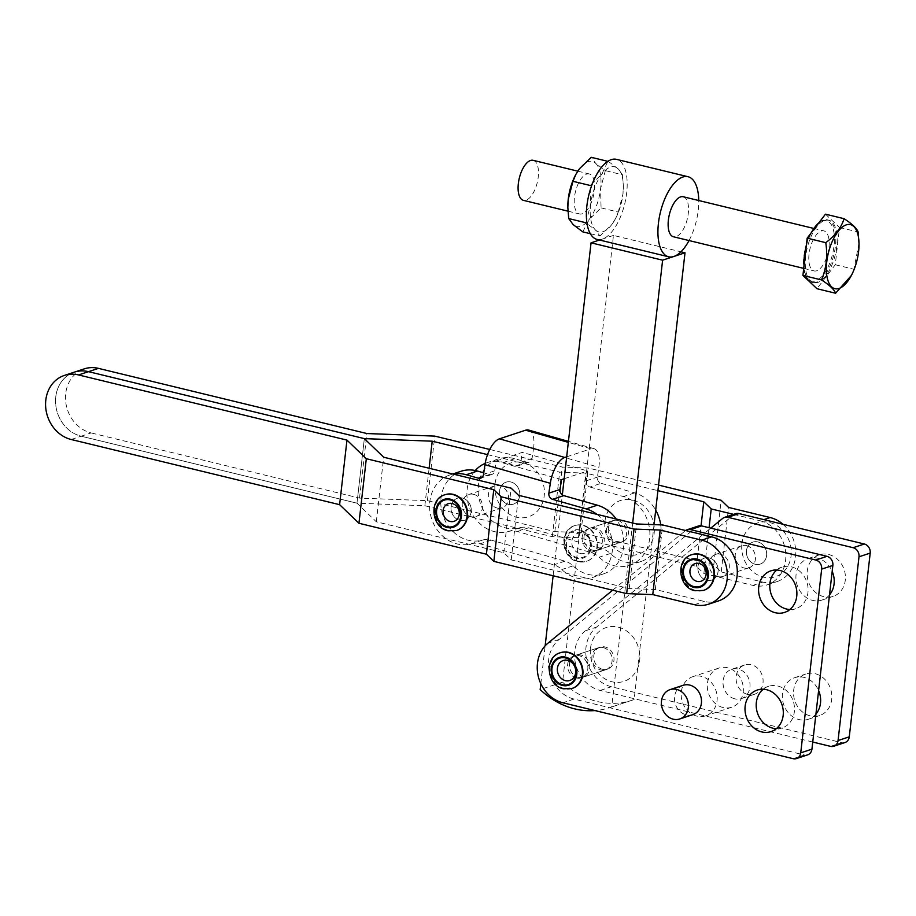 <?xml version="1.0" encoding="UTF-8"?>
<svg xmlns="http://www.w3.org/2000/svg" width="916" height="916" viewBox="0 0 916 916"><rect width="100%" height="100%" fill="white"/><g stroke="black" fill="none" stroke-linecap="round" stroke-linejoin="round"><path stroke-width="0.69" stroke-dasharray="4.58 3.44" d="M510.945 481.999A11.587 9.973 -108.3 0 0 506.044 482.171A11.587 9.973 -108.3 0 0 499.598 493.529A11.587 9.973 -108.3 0 0 508.403 504.35A11.587 9.973 -108.3 0 0 513.303 504.178A11.587 9.973 -108.3 0 0 519.738 492.819A11.587 9.973 -108.3 0 0 510.945 481.999A11.587 9.973 71.7 0 1 519.738 492.819A11.587 9.973 71.7 0 1 513.303 504.178A11.587 9.973 71.7 0 1 508.403 504.35A11.587 9.973 71.7 0 1 499.598 493.529A11.587 9.973 71.7 0 1 506.044 482.171A11.587 9.973 71.7 0 1 510.945 481.999M459.866 520.368A11.587 9.973 71.7 0 1 451.061 509.548A11.587 9.973 71.7 0 1 457.508 498.201A11.587 9.973 71.7 0 1 462.408 498.029A11.587 9.973 71.7 0 1 471.202 508.849A11.587 9.973 71.7 0 1 464.767 520.196A11.587 9.973 71.7 0 1 459.866 520.368A11.587 9.973 -108.3 0 0 464.767 520.196A11.587 9.973 -108.3 0 0 471.202 508.849A11.587 9.973 -108.3 0 0 462.408 498.029A11.587 9.973 -108.3 0 0 457.508 498.201A11.587 9.973 -108.3 0 0 451.061 509.548A11.587 9.973 -108.3 0 0 459.866 520.368M757.818 541.928A11.587 9.973 -108.3 0 0 752.906 542.1A11.587 9.973 -108.3 0 0 746.471 553.459A11.587 9.973 -108.3 0 0 755.265 564.279A11.587 9.973 -108.3 0 0 760.177 564.107A11.587 9.973 -108.3 0 0 766.612 552.749A11.587 9.973 -108.3 0 0 757.818 541.928A11.587 9.973 71.7 0 1 766.612 552.749A11.587 9.973 71.7 0 1 760.177 564.107A11.587 9.973 71.7 0 1 755.265 564.279A11.587 9.973 71.7 0 1 746.471 553.459A11.587 9.973 71.7 0 1 752.906 542.1A11.587 9.973 71.7 0 1 757.818 541.928M706.728 580.309A11.587 9.973 71.7 0 1 697.935 569.489A11.587 9.973 71.7 0 1 704.37 558.13A11.587 9.973 71.7 0 1 709.282 557.959A11.587 9.973 71.7 0 1 718.075 568.779A11.587 9.973 71.7 0 1 711.64 580.137A11.587 9.973 71.7 0 1 706.728 580.309A11.587 9.973 -108.3 0 0 711.64 580.137A11.587 9.973 -108.3 0 0 718.075 568.779A11.587 9.973 -108.3 0 0 709.282 557.959A11.587 9.973 -108.3 0 0 704.37 558.13A11.587 9.973 -108.3 0 0 697.935 569.489A11.587 9.973 -108.3 0 0 706.728 580.309M741.903 543.852A28.327 24.377 71.7 0 1 769.6 522.498A28.327 24.377 71.7 0 1 791.092 555.783A28.327 24.377 71.7 0 1 763.394 577.137A28.327 24.377 71.7 0 1 741.903 543.852M71.196 439.497L81.146 436.211A33.468 28.808 71.7 0 1 55.762 396.88A33.468 28.808 -108.3 0 0 81.146 436.211L356.977 503.182L364.339 438.615L356.977 503.182L81.146 436.211L91.108 432.925A33.468 28.808 71.7 0 1 65.712 393.594A33.468 28.808 71.7 0 1 84.283 368.862M456.821 530.41A18.801 16.179 71.7 0 1 449.126 530.616A18.801 16.179 71.7 0 1 434.86 513.212A18.801 16.179 71.7 0 1 445.039 494.72M495.029 483.923A28.327 24.377 71.7 0 1 522.727 462.569A28.327 24.377 71.7 0 1 544.23 495.842A28.327 24.377 71.7 0 1 516.532 517.197A28.327 24.377 71.7 0 1 495.029 483.923M703.694 590.351A18.801 16.179 71.7 0 1 695.988 590.545A18.801 16.179 71.7 0 1 681.733 573.153A18.801 16.179 71.7 0 1 691.901 554.661M74.333 372.148A33.468 28.808 -108.3 0 0 55.762 396.88A33.468 28.808 71.7 0 1 74.333 372.148M718.499 600.919A33.468 28.808 71.7 0 1 704.324 601.411L655.329 589.515L629.223 588.53L511.208 559.882L503.777 552.726L376.316 521.776L356.977 503.182L424.852 505.746L552.314 536.696L578.42 537.681L696.423 566.34L703.866 573.485L752.86 585.381A33.468 28.808 -108.3 0 0 767.035 584.889A33.468 28.808 -108.3 0 0 785.63 552.085A33.468 28.808 -108.3 0 0 760.223 520.826L763.875 519.624M782.962 524.261A33.468 28.808 71.7 0 1 795.603 556.539A33.468 28.808 71.7 0 1 776.997 581.603A33.468 28.808 71.7 0 1 762.822 582.095L721.224 571.996L713.793 564.84L580.962 532.597L554.856 531.612L427.406 500.663L359.53 498.098L91.108 432.925M487.53 454.622L559.665 472.141L585.771 473.125L657.917 490.644M733.647 514.38L760.223 520.826M658.547 485.091L588.324 468.042L562.218 467.046L489.762 449.458M424.852 505.746L429.123 468.259M359.53 498.098L366.881 433.531M552.314 536.696L559.665 472.141M578.42 537.681L585.771 473.125M696.423 566.34L701.038 525.795M703.866 573.485L709.076 527.708M721.224 571.996L728.586 507.441M713.793 564.84L721.144 500.285M580.962 532.597L588.324 468.042M554.856 531.612L562.218 467.046M427.406 500.663L434.757 436.108M655.329 589.515L662.68 524.96M629.223 588.53L636.574 523.963M511.208 559.882L518.571 495.316M503.777 552.726L511.128 488.159M376.316 521.776L383.678 457.221M473.606 494.331A11.587 9.973 71.7 0 1 482.411 505.151A11.587 9.973 71.7 0 1 475.965 516.498A11.587 9.973 71.7 0 1 471.064 516.67A11.587 9.973 71.7 0 1 462.271 505.85A11.587 9.973 71.7 0 1 468.706 494.503A11.587 9.973 71.7 0 1 473.606 494.331M497.193 508.048A11.587 9.973 -108.3 0 0 502.105 507.876A11.587 9.973 -108.3 0 0 508.54 496.518A11.587 9.973 -108.3 0 0 499.747 485.698A11.587 9.973 -108.3 0 0 494.835 485.869A11.587 9.973 -108.3 0 0 488.4 497.228A11.587 9.973 -108.3 0 0 497.193 508.048M582.152 537.211A11.587 9.973 -108.3 0 0 595.847 550.653A11.587 9.973 -108.3 0 0 602.27 542.1A11.587 9.973 -108.3 0 0 588.576 528.658A11.587 9.973 -108.3 0 0 582.152 537.211M608.281 528.578A11.587 9.973 -108.3 0 0 621.975 542.032A11.587 9.973 -108.3 0 0 628.41 533.467A11.587 9.973 -108.3 0 0 614.716 520.025A11.587 9.973 -108.3 0 0 608.281 528.578M604.949 521.364A28.327 24.377 71.7 0 1 632.647 500.01A28.327 24.377 71.7 0 1 654.15 533.284A28.327 24.377 71.7 0 1 626.441 554.638A28.327 24.377 71.7 0 1 604.949 521.364M578.946 561.485A18.801 16.179 71.7 0 1 564.68 543.932A18.801 16.179 71.7 0 1 575.122 525.509A18.801 16.179 71.7 0 1 583.068 525.223A18.801 16.179 71.7 0 1 597.347 542.776A18.801 16.179 71.7 0 1 586.904 561.199A18.801 16.179 71.7 0 1 578.946 561.485M580.046 530.788A13.877 11.954 71.7 0 1 590.58 547.092A13.877 11.954 71.7 0 1 577 557.569A13.877 11.954 71.7 0 1 566.466 541.253A13.877 11.954 71.7 0 1 580.046 530.788M579.862 553.482A10.511 9.046 -108.3 0 0 590.133 545.57A10.511 9.046 -108.3 0 0 582.164 533.226A10.511 9.046 -108.3 0 0 571.882 541.138A10.511 9.046 -108.3 0 0 579.862 553.482M561.519 479.618L496.174 460.988L494.709 470.824A5.152 4.431 71.7 0 1 491.881 474.454A5.152 4.431 71.7 0 1 489.533 474.488L483.762 472.839M461.034 471.271A36.045 31.03 -108.3 0 0 442.668 514.574A36.045 31.03 -108.3 0 0 482.514 540.074A20.599 17.725 71.7 0 1 491.251 540.131L564.977 561.142A20.599 17.725 71.7 0 1 573.027 565.859A36.045 31.03 -108.3 0 0 603.518 573.885A36.045 31.03 -108.3 0 0 616.182 519.017M564.176 478.736L587.66 470.984L586.206 480.82A5.152 4.431 71.7 0 0 589.915 487.014L601.125 483.316A5.152 4.431 71.7 0 1 597.404 477.121L598.858 467.275A23.175 10.179 105.9 0 0 594.015 448.691A23.175 10.179 105.9 0 0 590.946 448.817L568.321 442.371M566.672 456.832L590.946 448.817M496.174 460.988L522.303 452.367L587.66 470.984M528.658 430.073A23.175 10.179 -74.1 0 1 533.513 448.657L598.858 467.275M485.182 463.393A36.045 31.03 71.7 0 1 487.175 462.637A36.045 31.03 71.7 0 1 503.582 462.408L515.674 465.855A5.152 4.431 -108.3 0 0 518.009 465.82A5.152 4.431 -108.3 0 0 520.849 462.202L522.303 452.367M589.915 487.014L623.452 496.564A36.045 31.03 71.7 0 1 649.742 530.582A36.045 31.03 71.7 0 1 629.647 565.252A36.045 31.03 71.7 0 1 599.156 557.226A20.599 17.725 -108.3 0 0 591.106 552.508L517.391 531.509A20.599 17.725 -108.3 0 0 508.655 531.44A36.045 31.03 71.7 0 1 472.026 513.544A36.045 31.03 71.7 0 1 475.278 470.503M660.711 524.879A36.045 31.03 71.7 0 1 640.845 561.554A36.045 31.03 71.7 0 1 610.354 553.527A20.599 17.725 -108.3 0 0 602.316 548.81L528.589 527.811A20.599 17.725 -108.3 0 0 519.853 527.742A36.045 31.03 71.7 0 1 480.007 502.254A36.045 31.03 71.7 0 1 498.373 458.939A36.045 31.03 71.7 0 1 514.781 458.71L526.872 462.156A5.152 4.431 -108.3 0 0 529.219 462.122A5.152 4.431 -108.3 0 0 532.047 458.504L533.513 448.657M596.9 514.334A36.045 31.03 71.7 0 1 612.461 549.382A36.045 31.03 71.7 0 1 592.308 577.584A36.045 31.03 71.7 0 1 561.817 569.557A20.599 17.725 -108.3 0 0 553.779 564.84L480.053 543.829A20.599 17.725 -108.3 0 0 471.316 543.772A36.045 31.03 71.7 0 1 431.47 518.284A36.045 31.03 71.7 0 1 449.836 474.969A36.045 31.03 71.7 0 1 453.191 474.099M601.125 483.316L634.651 492.865A36.045 31.03 71.7 0 1 655.696 510.12M828.682 554.489A21.881 18.835 71.7 0 1 845.296 574.927A21.881 18.835 71.7 0 1 833.136 596.373A21.881 18.835 71.7 0 1 823.862 596.705A21.881 18.835 71.7 0 1 807.248 576.267A21.881 18.835 71.7 0 1 819.408 554.821A21.881 18.835 71.7 0 1 828.682 554.489M829.507 594.896A21.881 18.835 71.7 0 1 821.938 600.072A21.881 18.835 71.7 0 1 812.664 600.404A21.881 18.835 71.7 0 1 796.05 579.965A21.881 18.835 71.7 0 1 808.21 558.52A21.881 18.835 71.7 0 1 817.473 558.188A21.881 18.835 71.7 0 1 832.186 571.355M815.103 673.672A21.881 18.835 71.7 0 1 831.717 694.122A21.881 18.835 71.7 0 1 819.557 715.568A21.881 18.835 71.7 0 1 810.282 715.888A21.881 18.835 71.7 0 1 793.668 695.45A21.881 18.835 71.7 0 1 805.828 674.004A21.881 18.835 71.7 0 1 815.103 673.672M815.927 714.079A21.881 18.835 71.7 0 1 808.359 719.266A21.881 18.835 71.7 0 1 799.084 719.587A21.881 18.835 71.7 0 1 782.47 699.148A21.881 18.835 71.7 0 1 794.63 677.703A21.881 18.835 71.7 0 1 803.893 677.371A21.881 18.835 71.7 0 1 818.606 690.538M789.855 609.518A21.881 18.835 -108.3 0 0 795.798 608.705A21.881 18.835 -108.3 0 0 807.958 587.259A21.881 18.835 -108.3 0 0 791.344 566.821A21.881 18.835 -108.3 0 0 782.069 567.141A21.881 18.835 -108.3 0 0 776.814 570.038M776.276 728.701A21.881 18.835 -108.3 0 0 782.218 727.899A21.881 18.835 -108.3 0 0 794.378 706.442A21.881 18.835 -108.3 0 0 777.764 686.004A21.881 18.835 -108.3 0 0 768.49 686.336A21.881 18.835 -108.3 0 0 763.234 689.221M746.609 545.627A11.587 9.973 71.7 0 1 755.414 556.447A11.587 9.973 71.7 0 1 748.967 567.805A11.587 9.973 71.7 0 1 744.067 567.977A11.587 9.973 71.7 0 1 735.273 557.157A11.587 9.973 71.7 0 1 741.708 545.799A11.587 9.973 71.7 0 1 746.609 545.627M717.926 576.611A11.587 9.973 -108.3 0 0 722.838 576.439A11.587 9.973 -108.3 0 0 729.273 565.08A11.587 9.973 -108.3 0 0 720.48 554.26A11.587 9.973 -108.3 0 0 715.568 554.432A11.587 9.973 -108.3 0 0 709.133 565.79A11.587 9.973 -108.3 0 0 717.926 576.611M602.591 669.333A11.587 9.973 71.7 0 1 593.797 658.512A11.587 9.973 71.7 0 1 600.232 647.154A11.587 9.973 71.7 0 1 605.133 646.982A11.587 9.973 71.7 0 1 613.938 657.803A11.587 9.973 71.7 0 1 607.503 669.161A11.587 9.973 71.7 0 1 602.591 669.333M576.462 677.966A11.587 9.973 71.7 0 1 567.657 667.146A11.587 9.973 71.7 0 1 574.092 655.787A11.587 9.973 71.7 0 1 579.004 655.616A11.587 9.973 71.7 0 1 587.797 666.436A11.587 9.973 71.7 0 1 581.362 677.794A11.587 9.973 71.7 0 1 576.462 677.966M683.141 685.305A15.446 13.293 -108.3 0 0 674.554 700.442A15.446 13.293 -108.3 0 0 686.29 714.869A15.446 13.293 -108.3 0 0 692.828 714.64M723.056 707.507A20.599 17.725 71.7 0 1 707.415 688.271A20.599 17.725 71.7 0 1 718.854 668.085A20.599 17.725 71.7 0 1 727.579 667.775A20.599 17.725 71.7 0 1 743.22 687.011A20.599 17.725 71.7 0 1 731.781 707.198A20.599 17.725 71.7 0 1 723.056 707.507M701.45 676.409A20.599 17.725 -108.3 0 0 692.725 676.718A20.599 17.725 -108.3 0 0 681.286 696.904A20.599 17.725 -108.3 0 0 696.916 716.14A20.599 17.725 -108.3 0 0 705.641 715.831A20.599 17.725 -108.3 0 0 717.079 695.645A20.599 17.725 -108.3 0 0 701.45 676.409M572.168 688.42A18.801 16.179 71.7 0 1 564.474 688.614A18.801 16.179 71.7 0 1 550.207 671.21A18.801 16.179 71.7 0 1 560.386 652.719M590.465 648.494A28.327 24.377 71.7 0 1 618.163 627.139A28.327 24.377 71.7 0 1 639.666 660.425A28.327 24.377 71.7 0 1 611.968 681.779A28.327 24.377 71.7 0 1 590.465 648.494M747.891 694.523A15.446 13.293 71.7 0 1 736.166 680.096A15.446 13.293 71.7 0 1 744.742 664.959A15.446 13.293 71.7 0 1 751.28 664.73A15.446 13.293 71.7 0 1 763.017 679.157A15.446 13.293 71.7 0 1 754.429 694.294A15.446 13.293 71.7 0 1 747.891 694.523M734.827 698.839A15.446 13.293 71.7 0 1 723.09 684.412A15.446 13.293 71.7 0 1 731.678 669.275A15.446 13.293 71.7 0 1 738.216 669.046A15.446 13.293 71.7 0 1 749.941 683.473A15.446 13.293 71.7 0 1 741.365 698.61A15.446 13.293 71.7 0 1 734.827 698.839M844.976 742.544A7.729 6.652 71.7 0 1 841.712 742.658L611.384 686.737A33.468 28.808 71.7 0 1 586.904 660.722A33.468 28.808 71.7 0 1 596.511 627.117L733.853 514.723A7.729 6.652 71.7 0 1 735.708 513.693M812.744 742.04L600.186 690.435A33.468 28.808 71.7 0 1 575.706 664.421A33.468 28.808 71.7 0 1 585.313 630.815L710.793 528.131M612.655 590.213L685.317 530.742A7.729 6.652 71.7 0 1 685.603 530.524M807.637 754.864A7.729 6.652 71.7 0 1 804.374 754.99L574.046 699.068A33.468 28.808 71.7 0 1 549.566 673.042A33.468 28.808 71.7 0 1 559.172 639.448L696.515 527.043A7.729 6.652 71.7 0 1 698.381 526.024M533.146 160.323A20.599 9.24 -76.4 0 1 537.841 179.776A20.599 9.24 -76.4 0 1 526.024 200.203A20.599 9.24 -76.4 0 1 523.425 200.352M586.687 174.097A20.599 9.24 -76.4 0 1 589.274 173.948A20.599 9.24 -76.4 0 1 593.98 193.402A20.599 9.24 -76.4 0 1 582.152 213.829A20.599 9.24 -76.4 0 1 579.565 213.978A20.599 9.24 -76.4 0 1 574.859 194.524A20.599 9.24 -76.4 0 1 586.687 174.097M683.199 196.745A20.599 9.24 -76.4 0 1 688.088 203.982A20.599 9.24 -76.4 0 1 684.813 226.332A20.599 9.24 -76.4 0 1 673.478 236.775M809.229 263.682A20.599 9.24 103.6 0 0 814.118 270.918A20.599 9.24 103.6 0 0 825.465 260.476A20.599 9.24 103.6 0 0 828.74 238.126A20.599 9.24 103.6 0 0 823.839 230.878A20.599 9.24 103.6 0 0 812.503 241.32A20.599 9.24 103.6 0 0 809.229 263.682M805.977 271.411A32.186 14.438 103.6 0 0 813.626 282.723A32.186 14.438 103.6 0 0 831.339 266.407A32.186 14.438 103.6 0 0 836.457 231.473A32.186 14.438 103.6 0 0 828.808 220.172A32.186 14.438 103.6 0 0 811.095 236.477A32.186 14.438 103.6 0 0 805.977 271.411M859.013 243.084L853.884 269.258L850.941 276.254M689.027 240.553A41.197 18.48 103.6 0 0 698.244 210.188A41.197 18.48 103.6 0 0 698.748 200.512M597.06 239.419A41.197 18.48 103.6 0 0 626.693 192.818A41.197 18.48 103.6 0 0 616.502 159.361M575.969 174.177A33.468 15.011 -76.4 0 1 579.519 168.681A33.468 15.011 -76.4 0 1 588.095 161.685A33.468 15.011 -76.4 0 1 595.698 163.334L591.267 157.312M582.771 231.863L589.32 219.245L601.068 207.886L600.598 188.616L605.316 170.616L595.698 163.334A33.468 15.011 -76.4 0 1 600.598 188.616A33.468 15.011 -76.4 0 1 589.32 219.245A33.468 15.011 -76.4 0 1 573.141 224.592A33.468 15.011 -76.4 0 1 567.84 207.669M590.305 233.695L599.934 236.03L595.503 230.019A33.468 15.011 -76.4 0 1 590.602 204.726L590.133 185.467L601.869 174.109L607.869 161.353M608.43 161.479L618.048 168.762L622.491 174.773L605.316 170.616M622.491 174.773L623.361 185.879L622.96 194.043A33.468 15.011 -76.4 0 0 623.372 186.395A33.468 15.011 -76.4 0 0 618.048 168.762A33.468 15.011 -76.4 0 0 601.869 174.109A33.468 15.011 -76.4 0 0 590.602 204.726L585.885 222.737L595.503 230.019A33.468 15.011 -76.4 0 0 611.682 224.672L599.934 236.03M601.068 207.886L618.243 212.054L615.289 219.05L611.682 224.672A33.468 15.011 -76.4 0 0 615.563 218.535L615.289 219.05M615.563 218.535A33.468 15.011 -76.4 0 0 622.96 194.043L618.243 212.054M833.732 231.576C835.678 237.782 834.373 259.846 823.553 274.434C812.595 288.368 804.992 277.983 804.225 270.231C802.29 264.026 803.595 241.961 814.416 227.363C825.362 213.428 832.965 223.825 833.732 231.576M825.465 214.172L839.525 227.466L835.278 264.735L816.969 288.712M835.278 264.735L853.884 269.258M839.525 227.466L858.132 231.977M617.75 520.471A11.587 9.973 71.7 0 1 626.544 531.291A11.587 9.973 71.7 0 1 620.109 542.638A11.587 9.973 71.7 0 1 615.208 542.81A11.587 9.973 71.7 0 1 606.415 531.99A11.587 9.973 71.7 0 1 612.85 520.643A11.587 9.973 71.7 0 1 617.75 520.471M592.801 550.218A11.587 9.973 -108.3 0 0 597.713 550.047A11.587 9.973 -108.3 0 0 604.148 538.688A11.587 9.973 -108.3 0 0 595.354 527.868A11.587 9.973 -108.3 0 0 590.442 528.04A11.587 9.973 -108.3 0 0 584.007 539.387A11.587 9.973 -108.3 0 0 592.801 550.218M603.266 647.601A11.587 9.973 71.7 0 1 612.071 658.421A11.587 9.973 71.7 0 1 605.636 669.779A11.587 9.973 71.7 0 1 600.724 669.951A11.587 9.973 71.7 0 1 591.931 659.131A11.587 9.973 71.7 0 1 598.366 647.772A11.587 9.973 71.7 0 1 603.266 647.601M578.328 677.348A11.587 9.973 -108.3 0 0 583.229 677.176A11.587 9.973 -108.3 0 0 589.664 665.817A11.587 9.973 -108.3 0 0 580.87 654.997A11.587 9.973 -108.3 0 0 575.958 655.169A11.587 9.973 -108.3 0 0 569.523 666.527A11.587 9.973 -108.3 0 0 578.328 677.348M654.047 524.628L634.124 699.526A82.394 70.921 71.7 0 1 632.017 700.259A82.394 70.921 71.7 0 1 562.573 682.157L613.457 235.423L680.943 251.797M540.829 683.714L545.146 645.837M553.127 575.763L562.332 494.926M632.67 523.025L611.716 706.923A82.394 70.921 71.7 0 1 609.621 707.656A82.394 70.921 71.7 0 1 595.011 710.576M613.457 235.423L599.522 240.015M562.573 682.157L540.165 689.553M634.124 699.526L611.716 706.923M456.58 530.501A18.801 16.179 71.7 0 1 448.622 530.776A18.801 16.179 71.7 0 1 434.344 513.223A18.801 16.179 71.7 0 1 444.787 494.8M703.442 590.431A18.801 16.179 71.7 0 1 695.496 590.717A18.801 16.179 71.7 0 1 681.218 573.164A18.801 16.179 71.7 0 1 691.66 554.741M752.86 585.381L762.822 582.095M694.374 604.697L704.324 601.411M580.126 530.02A14.679 12.629 -108.3 0 0 565.779 541.093A14.679 12.629 -108.3 0 0 576.908 558.336A14.679 12.629 -108.3 0 0 591.267 547.264A14.679 12.629 -108.3 0 0 580.126 530.02M578.454 561.645A18.801 16.179 71.7 0 1 564.176 544.093A18.801 16.179 71.7 0 1 574.618 525.67A18.801 16.179 71.7 0 1 582.576 525.395A18.801 16.179 71.7 0 1 596.843 542.948A18.801 16.179 71.7 0 1 586.412 561.371A18.801 16.179 71.7 0 1 578.454 561.645M586.206 480.82L597.404 477.121M532.047 458.504L520.849 462.202M494.709 470.824L483.511 474.534M489.533 474.488L482.583 476.778M482.514 540.074L471.316 543.772M491.251 540.131L480.053 543.829M564.977 561.142L553.779 564.84M573.027 565.859L561.817 569.557M526.872 462.156L515.674 465.855M514.781 458.71L503.582 462.408M519.853 527.742L508.655 531.44M528.589 527.811L517.391 531.509M602.316 548.81L591.106 552.508M610.354 553.527L599.156 557.226M634.651 492.865L623.452 496.564M571.928 688.5A18.801 16.179 71.7 0 1 563.97 688.775A18.801 16.179 71.7 0 1 549.692 671.222A18.801 16.179 71.7 0 1 560.134 652.799M722.655 518.422L733.853 514.723M585.313 630.815L596.511 627.117M600.186 690.435L611.384 686.737M830.503 746.357L841.712 742.658M804.374 754.99L793.176 758.688M574.046 699.068L562.848 702.767M559.172 639.448L547.974 643.147M696.515 527.043L685.317 530.742M818.893 222.771A32.186 14.438 -76.4 0 1 827.469 219.84A32.186 14.438 -76.4 0 1 835.117 231.153A32.186 14.438 -76.4 0 1 829.999 266.087A32.186 14.438 -76.4 0 1 812.286 282.391A32.186 14.438 -76.4 0 1 804.637 271.09A32.186 14.438 -76.4 0 1 804.008 265.869M806.252 246.095A32.186 14.438 -76.4 0 1 811.691 232.217M494.835 485.869L468.706 494.503M741.708 545.799L715.568 554.432M767.035 584.889L776.997 581.603M748.967 567.805L722.838 576.439M502.105 507.876L475.965 516.498M595.847 550.653L621.975 542.032M575.122 525.509L574.618 525.67C558.325 530.112 561.21 558.623 577.939 561.68L586.904 561.199M594.015 448.691L568.435 441.397M491.881 474.454L480.682 478.152M452.779 473.996L449.836 474.969M603.518 573.885L592.308 577.584M529.219 462.122L518.009 465.82M498.373 458.939L487.175 462.637M640.845 561.554L629.647 565.252M588.576 528.658L614.716 520.025M821.938 600.072L833.136 596.373M808.359 719.266L819.557 715.568M784.6 612.403L795.798 608.705M771.02 731.598L782.218 727.899M600.232 647.154L574.092 655.787M718.854 668.085L692.725 676.718M744.742 664.959L731.678 669.275M754.429 694.294L741.365 698.61M731.781 707.198L705.641 715.831M607.503 669.161L581.362 677.794M757.292 690.034L768.49 686.336M770.871 570.84L782.069 567.141M794.63 677.703L805.828 674.004M808.21 558.52L819.408 554.821M577.767 171.155L589.274 173.948M803.721 268.388L814.118 270.918M803.733 268.239L804.111 270.644C805.404 277.25 808.13 281.166 812.286 282.391L813.626 282.723M813.477 228.37L823.839 230.878M806.63 242.809L809.904 234.553M819.602 221.844L822.946 220.103L828.808 220.172M567.977 211.161L579.565 213.978M597.713 550.047L620.109 542.638M583.229 677.176L605.636 669.779M632.017 700.259L609.621 707.656M575.958 655.169L598.366 647.772M590.442 528.04L612.85 520.643"/><path stroke-width="1.37" d="M346.969 440.104L339.618 504.67L71.196 439.497A33.468 28.808 71.7 0 1 45.8 400.166A33.468 28.808 71.7 0 1 64.372 375.434A33.468 28.808 71.7 0 1 78.547 374.942L346.969 440.104L366.308 458.71L493.77 489.659L501.201 496.804L634.032 529.059L660.138 530.043L701.725 540.142L711.686 536.856A33.468 28.808 71.7 0 1 737.094 568.115A33.468 28.808 71.7 0 1 718.499 600.919L708.537 604.205A33.468 28.808 -108.3 0 0 727.132 571.401A33.468 28.808 -108.3 0 0 701.725 540.142M450.214 499.918A13.877 11.954 71.7 0 1 460.748 516.235A13.877 11.954 71.7 0 1 447.168 526.7A13.877 11.954 71.7 0 1 436.634 510.384A13.877 11.954 71.7 0 1 450.214 499.918M450.157 521.456A9.297 8.004 -108.3 0 0 459.248 514.448A9.297 8.004 -108.3 0 0 452.195 503.525A9.297 8.004 -108.3 0 0 443.104 510.533A9.297 8.004 -108.3 0 0 450.157 521.456M445.039 494.72A18.801 16.179 71.7 0 1 445.291 494.64A18.801 16.179 71.7 0 1 453.237 494.354A18.801 16.179 71.7 0 1 467.515 511.907A18.801 16.179 71.7 0 1 457.073 530.33A18.801 16.179 71.7 0 1 456.821 530.41M691.901 554.661A18.801 16.179 71.7 0 1 692.153 554.569A18.801 16.179 71.7 0 1 700.11 554.295A18.801 16.179 71.7 0 1 714.377 571.847A18.801 16.179 71.7 0 1 703.946 590.27A18.801 16.179 71.7 0 1 703.694 590.351M697.076 559.848A13.877 11.954 71.7 0 1 707.621 576.164A13.877 11.954 71.7 0 1 694.042 586.629A13.877 11.954 71.7 0 1 683.496 570.325A13.877 11.954 71.7 0 1 697.076 559.848M699.068 563.455A9.297 8.004 71.7 0 1 706.122 574.378A9.297 8.004 71.7 0 1 697.03 581.385A9.297 8.004 71.7 0 1 689.977 570.462A9.297 8.004 71.7 0 1 699.068 563.455M711.686 536.856L662.68 524.96L636.574 523.963L518.571 495.316L511.128 488.159L383.678 457.221L364.339 438.615L88.508 371.656A33.468 28.808 -108.3 0 0 74.333 372.148A33.468 28.808 71.7 0 1 88.508 371.656L364.339 438.615L432.215 441.191L487.53 454.622M657.917 490.644L703.774 501.773L711.217 508.93L733.647 514.38M763.875 519.624L770.173 517.54L728.586 507.441L721.144 500.285L658.547 485.091M489.762 449.458L434.757 436.108L366.881 433.531L98.459 368.369A33.468 28.808 71.7 0 0 84.283 368.862L64.372 375.434M429.123 468.259L432.215 441.191M701.038 525.795L703.774 501.773M709.076 527.708L711.217 508.93M770.173 517.54A33.468 28.808 71.7 0 1 782.962 524.261M339.618 504.67L358.946 523.265L486.407 554.214L493.85 561.371L626.67 593.614L652.776 594.598L694.374 604.697A33.468 28.808 -108.3 0 0 708.537 604.205M358.946 523.265L366.308 458.71M486.407 554.214L493.77 489.659M493.85 561.371L501.201 496.804M626.67 593.614L634.032 529.059M652.776 594.598L660.138 530.043M564.176 478.736L561.519 479.618L560.065 489.453A5.152 4.431 -108.3 0 0 563.787 495.636L597.324 505.197L586.114 508.895A36.045 31.03 71.7 0 1 596.9 514.334M616.182 519.017A36.045 31.03 -108.3 0 0 597.324 505.197M483.762 472.839L477.442 471.042A36.045 31.03 -108.3 0 0 461.034 471.271L452.779 473.996M453.191 474.099A36.045 31.03 71.7 0 1 466.244 474.74L478.335 478.186A5.152 4.431 -108.3 0 0 480.682 478.152A5.152 4.431 -108.3 0 0 483.511 474.534L484.965 464.687A23.175 10.179 -74.1 0 1 499.46 438.833L564.806 457.45L566.672 456.832M564.806 457.45A23.175 10.179 105.9 0 0 550.321 483.305L484.965 464.687M586.114 508.895L552.588 499.335A5.152 4.431 71.7 0 1 548.867 493.151L550.321 483.305M499.46 438.833L525.589 430.199A23.175 10.179 -74.1 0 1 528.658 430.073L568.435 441.397M475.278 470.503A36.045 31.03 71.7 0 1 485.182 463.393M655.696 510.12A36.045 31.03 71.7 0 1 660.711 524.879M832.186 571.355A21.881 18.835 71.7 0 1 829.507 594.896M818.606 690.538A21.881 18.835 71.7 0 1 815.927 714.079M776.814 570.038A21.881 18.835 -108.3 0 0 770.516 592.011A21.881 18.835 -108.3 0 0 786.535 609.037A21.881 18.835 -108.3 0 0 789.855 609.518M775.325 612.735A21.881 18.835 -108.3 0 0 784.6 612.403A21.881 18.835 -108.3 0 0 796.76 590.957A21.881 18.835 -108.3 0 0 780.134 570.519A21.881 18.835 -108.3 0 0 770.871 570.84A21.881 18.835 -108.3 0 0 758.711 592.297A21.881 18.835 -108.3 0 0 775.325 612.735M763.234 689.221A21.881 18.835 -108.3 0 0 756.937 711.194A21.881 18.835 -108.3 0 0 772.955 728.22A21.881 18.835 -108.3 0 0 776.276 728.701M761.746 731.918A21.881 18.835 -108.3 0 0 771.02 731.598A21.881 18.835 -108.3 0 0 783.18 710.14A21.881 18.835 -108.3 0 0 766.566 689.702A21.881 18.835 -108.3 0 0 757.292 690.034A21.881 18.835 -108.3 0 0 745.132 711.48A21.881 18.835 -108.3 0 0 761.746 731.918M679.764 718.957L692.828 714.64A15.446 13.293 -108.3 0 0 701.404 699.503A15.446 13.293 -108.3 0 0 689.679 685.076A15.446 13.293 -108.3 0 0 683.141 685.305L670.065 689.622A15.446 13.293 71.7 0 1 676.615 689.393A15.446 13.293 71.7 0 1 688.34 703.82A15.446 13.293 71.7 0 1 679.764 718.957A15.446 13.293 71.7 0 1 673.214 719.186A15.446 13.293 71.7 0 1 661.489 704.759A15.446 13.293 71.7 0 1 670.065 689.622M565.561 657.917A13.877 11.954 71.7 0 1 576.095 674.233A13.877 11.954 71.7 0 1 562.516 684.699A13.877 11.954 71.7 0 1 551.982 668.382A13.877 11.954 71.7 0 1 565.561 657.917M567.68 660.356A10.511 9.046 71.7 0 1 575.649 672.699A10.511 9.046 71.7 0 1 565.378 680.622A10.511 9.046 71.7 0 1 557.409 668.279A10.511 9.046 71.7 0 1 567.68 660.356M560.386 652.719A18.801 16.179 71.7 0 1 560.638 652.639A18.801 16.179 71.7 0 1 568.584 652.364A18.801 16.179 71.7 0 1 582.862 669.917A18.801 16.179 71.7 0 1 572.42 688.34A18.801 16.179 71.7 0 1 572.168 688.42M710.793 528.131L722.655 518.422A7.729 6.652 71.7 0 1 724.51 517.391L735.708 513.693A7.729 6.652 71.7 0 1 738.983 513.578L864.338 544.012A7.729 6.652 71.7 0 1 870.2 553.092L849.269 736.83A7.729 6.652 71.7 0 1 844.976 742.544L833.778 746.242A7.729 6.652 71.7 0 1 830.503 746.357L812.744 742.04M724.51 517.391A7.729 6.652 71.7 0 1 727.785 517.277L853.139 547.711A7.729 6.652 71.7 0 1 859.002 556.791L838.06 740.529A7.729 6.652 71.7 0 1 833.778 746.242M685.603 530.524A7.729 6.652 71.7 0 1 687.172 529.723A7.729 6.652 71.7 0 1 690.446 529.608L815.801 560.042A7.729 6.652 71.7 0 1 821.663 569.122L800.733 752.86A7.729 6.652 71.7 0 1 796.439 758.574A7.729 6.652 71.7 0 1 793.176 758.688L562.848 702.767A33.468 28.808 71.7 0 1 538.368 676.741A33.468 28.808 71.7 0 1 547.974 643.147L612.655 590.213M687.172 529.723L698.381 526.024A7.729 6.652 71.7 0 1 701.645 525.91L826.999 556.344A7.729 6.652 71.7 0 1 832.862 565.424L811.931 749.162A7.729 6.652 71.7 0 1 807.637 754.864L796.439 758.574M567.977 211.161L523.425 200.352A20.599 9.24 -76.4 0 1 518.731 180.899A20.599 9.24 -76.4 0 1 530.547 160.472A20.599 9.24 -76.4 0 1 533.146 160.323L577.767 171.155M803.721 268.388L673.478 236.775A20.599 9.24 -76.4 0 1 668.577 229.538A20.599 9.24 -76.4 0 1 671.852 207.176A20.599 9.24 -76.4 0 1 683.199 196.745L813.477 228.37M827.079 277.101A32.953 14.782 103.6 0 0 851.342 275.51A32.953 14.782 103.6 0 0 859.013 243.862A32.953 14.782 103.6 0 0 858.292 236.202A32.953 14.782 103.6 0 0 837.854 231.759A32.953 14.782 103.6 0 0 827.079 277.101M851.342 275.51L835.587 293.235C834.327 289.639 829.633 285.208 821.526 279.941C826.347 268.377 827.766 255.953 825.774 242.671C835.266 235.526 841.369 227.523 844.071 218.684C852.166 223.939 856.849 228.37 858.132 231.977L859.013 243.862M698.748 200.512A41.197 18.48 103.6 0 0 688.053 176.731A41.197 18.48 103.6 0 0 658.421 223.332A41.197 18.48 103.6 0 0 668.623 256.789A41.197 18.48 103.6 0 0 689.027 240.553M688.053 176.731L616.502 159.361A41.197 18.48 103.6 0 0 586.87 205.963A41.197 18.48 103.6 0 0 597.06 239.419L668.623 256.789M567.84 207.669A33.468 15.011 -76.4 0 1 567.828 206.947A33.468 15.011 -76.4 0 1 568.241 199.299A33.468 15.011 -76.4 0 1 575.637 174.807A33.468 15.011 -76.4 0 1 575.969 174.177M607.869 161.353L591.267 157.312L579.519 168.681L575.912 174.292L572.958 181.299L568.241 199.299L567.84 207.474L568.71 218.569L573.141 224.592L582.771 231.863L590.305 233.695M572.958 181.299L590.133 185.467M585.885 222.737L568.71 218.569M835.587 293.235L816.969 288.712L802.92 275.418L807.168 238.149L825.465 214.172L844.071 218.684M807.168 238.149L825.774 242.671M802.92 275.418L821.526 279.941M680.943 251.797L685.008 252.793L654.047 524.628M595.011 710.576A82.394 70.921 71.7 0 1 540.165 689.553L540.829 683.714M545.146 645.837L553.127 575.763M562.332 494.926L591.049 242.82L662.612 260.19L632.67 523.025M599.522 240.015L591.049 242.82M685.008 252.793L662.612 260.19M450.294 499.151A14.679 12.629 -108.3 0 0 435.947 510.223A14.679 12.629 -108.3 0 0 447.088 527.467A14.679 12.629 -108.3 0 0 461.435 516.395A14.679 12.629 -108.3 0 0 450.294 499.151M456.58 530.501L448.107 530.811C431.379 527.753 428.493 499.243 444.787 494.8A18.801 16.179 71.7 0 1 452.744 494.525A18.801 16.179 71.7 0 1 467.011 512.078A18.801 16.179 71.7 0 1 456.58 530.501L457.073 530.33M697.168 559.092A14.679 12.629 -108.3 0 0 682.809 570.153A14.679 12.629 -108.3 0 0 693.95 587.396A14.679 12.629 -108.3 0 0 708.308 576.336A14.679 12.629 -108.3 0 0 697.168 559.092M703.442 590.431L694.969 590.74C678.241 587.683 675.367 559.184 691.66 554.741A18.801 16.179 71.7 0 1 699.606 554.455A18.801 16.179 71.7 0 1 713.885 572.008A18.801 16.179 71.7 0 1 703.442 590.431L703.946 590.27M78.547 374.942L98.459 368.369M548.867 493.151L560.065 489.453M552.588 499.335L563.787 495.636M568.321 442.371L525.589 430.199M482.583 476.778L478.335 478.186M477.442 471.042L466.244 474.74M560.638 652.639L560.134 652.799A18.801 16.179 71.7 0 1 568.092 652.524A18.801 16.179 71.7 0 1 582.37 670.077A18.801 16.179 71.7 0 1 571.928 688.5L572.42 688.34M565.641 657.15A14.679 12.629 -108.3 0 0 551.295 668.222A14.679 12.629 -108.3 0 0 562.435 685.466A14.679 12.629 -108.3 0 0 576.782 674.394A14.679 12.629 -108.3 0 0 565.641 657.15M853.139 547.711L864.338 544.012M859.002 556.791L870.2 553.092M727.785 517.277L738.983 513.578M838.06 740.529L849.269 736.83M811.931 749.162L800.733 752.86M832.862 565.424L821.663 569.122M701.645 525.91L690.446 529.608M826.999 556.344L815.801 560.042M804.008 265.869A32.186 14.438 -76.4 0 1 806.252 246.095M811.691 232.217A32.186 14.438 -76.4 0 1 818.893 222.771M560.134 652.799C543.841 657.241 546.726 685.752 563.455 688.809L571.928 688.5M803.733 268.239L806.63 242.809M809.904 234.553L819.602 221.844"/></g></svg>
